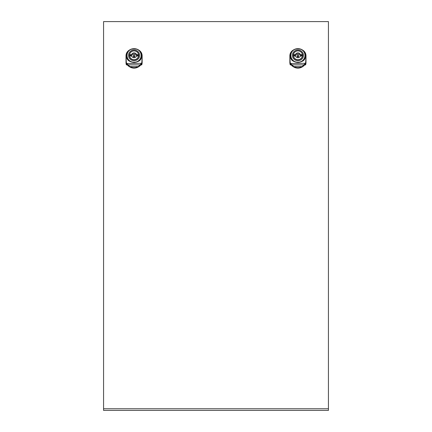 <?xml version="1.0" encoding="UTF-8"?>
<svg xmlns="http://www.w3.org/2000/svg" width="432" height="432" viewBox="0 0 432 432"><rect width="100%" height="100%" fill="white"/><g stroke="black" fill="none" stroke-linecap="round" stroke-linejoin="round"><path stroke-width="0.65" d="M142.144 61.49L142.144 56.441A8.068 7.792 180 0 1 142.144 56.484L142.144 62.51L142.144 61.49L141.761 63.542L141.518 63.299L138.553 66.344A7.814 7.549 180 0 1 129.595 66.344L126.63 63.299A9.796 7.252 180 0 1 126.355 62.321A9.796 7.252 180 0 1 126.263 61.322L126.009 56.441A8.068 7.792 180 0 1 133.418 48.676M141.761 63.542L140.459 65.27L138.699 66.609A8.068 7.792 180 0 1 129.449 66.609L127.694 65.27L126.392 63.542L126.009 61.49L126.009 62.51L126.009 56.484A8.068 7.792 180 0 1 126.009 56.441A8.068 7.792 180 0 0 126.009 56.484L126.662 56.376C126.274 59.287 128.741 61.333 134.077 62.51C139.406 61.333 141.88 59.287 141.485 56.376L141.383 56.587C142.042 64.087 126.106 64.087 126.77 56.587C127.116 60.048 129.573 62.014 134.152 62.478C138.645 61.954 141.053 59.994 141.383 56.587L141.89 56.376A7.814 7.549 0 0 0 138.521 50.171M305.991 56.662L305.991 62.51L305.991 61.49L305.608 63.542L305.37 63.299L302.405 66.344A7.814 7.549 180 0 1 293.447 66.344L290.482 63.299A9.796 7.252 180 0 1 290.201 62.321A9.796 7.252 180 0 1 290.11 61.322L289.856 56.441A8.068 7.792 180 0 1 297.27 48.676M305.608 63.542L304.306 65.27L302.551 66.609A8.068 7.792 180 0 1 293.301 66.609L291.541 65.27L290.239 63.542L289.856 61.49L289.856 62.51L289.856 56.484A8.068 7.792 180 0 1 289.856 56.441A8.068 7.792 180 0 0 289.856 56.484L290.515 56.376C290.12 59.287 292.594 61.333 297.923 62.51C303.259 61.333 305.726 59.287 305.338 56.376L305.23 56.587C305.894 64.087 289.958 64.087 290.617 56.587C290.963 60.048 293.425 62.014 297.999 62.478C302.492 61.954 304.906 59.994 305.23 56.587L305.737 56.376A7.814 7.549 0 0 0 302.373 50.171M141.383 56.57L141.637 57.019M139.822 60.161A7.106 6.869 0 0 0 141.183 56.117L141.183 56.376A7.106 6.869 180 0 1 140.524 59.265M141.183 56.117A7.106 6.869 0 0 0 141.129 55.28M142.144 56.484L141.89 61.322A9.796 7.252 180 0 1 141.799 62.321A9.796 7.252 180 0 1 141.518 63.299L126.392 63.542M134.833 55.49L134.833 56.273A0.756 0.729 180 0 1 134.077 57.002A0.756 0.729 180 0 1 133.321 56.273L133.321 55.49A0.756 0.729 180 0 1 134.077 54.761A0.756 0.729 180 0 1 134.833 55.49A0.756 0.729 180 0 1 134.077 56.219A0.756 0.729 180 0 1 133.321 55.49M129.443 55.874A4.666 4.504 180 0 1 129.665 54.956M134.077 59.837A4.666 4.504 180 0 1 129.411 55.334A4.666 4.504 180 0 1 134.077 50.83A4.666 4.504 180 0 1 138.737 55.334A4.666 4.504 180 0 1 134.077 59.837M134.077 60.691A5.546 5.357 0 0 0 139.622 55.334A5.546 5.357 0 0 0 134.077 49.977A5.546 5.357 0 0 0 128.531 55.334A5.546 5.357 0 0 0 134.077 60.691M134.077 62.284A7.058 6.82 0 0 0 141.134 55.463A7.058 6.82 0 0 0 134.077 48.649A7.058 6.82 0 0 0 127.019 55.463A7.058 6.82 0 0 0 134.077 62.284M141.134 55.463L141.134 56.117A7.058 6.82 180 0 1 139.509 60.469M303.669 60.161A7.106 6.869 0 0 0 305.035 56.117L305.035 56.376A7.106 6.869 180 0 1 304.376 59.265M305.035 56.117A7.106 6.869 0 0 0 304.981 55.28M305.991 56.484L305.991 56.441A8.068 7.792 180 0 1 305.991 56.484L305.737 61.322A9.796 7.252 180 0 1 305.645 62.321A9.796 7.252 180 0 1 305.37 63.299L290.239 63.542M298.679 55.49L298.679 56.273A0.756 0.729 180 0 1 297.923 57.002A0.756 0.729 180 0 1 297.167 56.273L297.167 55.49A0.756 0.729 180 0 1 297.923 54.761A0.756 0.729 180 0 1 298.679 55.49A0.756 0.729 180 0 1 297.923 56.219A0.756 0.729 180 0 1 297.167 55.49M293.296 55.874A4.666 4.504 180 0 1 293.512 54.956M297.923 59.837A4.666 4.504 180 0 1 293.263 55.334A4.666 4.504 180 0 1 297.923 50.83A4.666 4.504 180 0 1 302.589 55.334A4.666 4.504 180 0 1 297.923 59.837M297.923 60.691A5.546 5.357 0 0 0 303.469 55.334A5.546 5.357 0 0 0 297.923 49.977A5.546 5.357 0 0 0 292.378 55.334A5.546 5.357 0 0 0 297.923 60.691M297.923 62.284A7.058 6.82 0 0 0 304.981 55.463A7.058 6.82 0 0 0 297.923 48.649A7.058 6.82 0 0 0 290.866 55.463A7.058 6.82 0 0 0 297.923 62.284M304.981 55.463L304.981 56.117A7.058 6.82 180 0 1 303.361 60.469M142.144 62.51A8.068 7.792 180 0 1 141.847 64.584A0.502 0.486 0 0 1 141.361 64.946L141.059 64.946M127.089 64.946L126.787 64.946A0.502 0.486 0 0 1 126.301 64.584A8.068 7.792 180 0 1 126.009 62.51M305.991 62.51A8.068 7.792 180 0 1 305.699 64.584A0.502 0.486 0 0 1 305.213 64.946L304.911 64.946M290.941 64.946L290.639 64.946A0.502 0.486 0 0 1 290.153 64.584A8.068 7.792 180 0 1 289.856 62.51M103.572 21.6L328.428 21.6L328.428 408.769L103.572 408.769L103.572 21.6M328.428 408.769L328.428 410.4L103.572 410.4L103.572 408.769M292.491 60.469A7.058 6.82 180 0 1 290.866 56.117L290.866 55.463M302.335 54.956A4.666 4.504 180 0 1 302.557 55.874M301.655 56.025L301.655 55.712L302.427 55.712L301.655 55.976M294.192 55.976L293.425 55.777L294.192 55.712L294.192 56.025M293.425 55.712A4.536 4.385 180 0 1 293.598 54.956M302.254 54.956A4.536 4.385 180 0 1 302.427 55.712M295.52 55.544L294.273 55.544L294.273 54.956L293.452 54.956L293.452 54.567L295.52 54.567L295.52 55.544A2.522 2.435 0 0 1 300.332 55.544L301.579 55.544L301.579 54.956L302.4 54.956L302.4 54.567A4.536 4.385 0 0 0 293.452 54.567M302.238 57.046A4.536 4.385 0 0 0 302.4 56.419L302.4 56.025L300.332 56.025A2.522 2.435 180 0 1 295.52 56.025L293.452 56.025L293.452 56.419A4.536 4.385 0 0 0 293.614 57.046M295.52 54.567A2.522 2.435 180 0 1 300.332 54.567L302.4 54.567M300.332 54.567L300.332 55.544M293.452 56.025A4.536 4.385 0 0 0 302.4 56.025M305.991 61.49L305.991 56.452M290.153 64.584L290.153 63.563L291.973 65.799L293.657 66.933C296.498 68.521 299.354 68.521 302.211 66.933L303.691 65.939L305.699 63.563L305.699 64.584M293.63 66.917A8.068 7.792 0 0 0 302.216 66.917L303.88 65.799L305.699 63.563M291.476 59.265A7.106 6.869 180 0 1 290.817 56.376L290.817 56.117A7.106 6.869 0 0 0 292.178 60.161M291.541 65.27L291.74 64.87L304.106 64.87L304.306 65.27M305.516 63.887L305.041 64.066L305.516 63.887M303.88 65.799L303.507 65.972L303.88 65.799M302.216 66.917L301.952 66.636L302.216 66.917M291.973 65.799L292.345 65.972L291.973 65.799M290.336 63.887L290.806 64.066L290.336 63.887M290.871 55.28A7.106 6.869 0 0 0 290.817 56.117M128.639 60.469A7.058 6.82 180 0 1 127.019 56.117L127.019 55.463M138.488 54.956A4.666 4.504 180 0 1 138.704 55.874M137.813 55.976L138.575 55.777L137.808 55.712L137.808 56.025M130.345 55.976L129.573 55.777L130.345 55.712L130.345 56.025M129.573 55.712A4.536 4.385 180 0 1 129.746 54.956M138.402 54.956A4.536 4.385 180 0 1 138.575 55.712M131.668 55.544L130.421 55.544L130.421 54.956L129.6 54.956L129.6 54.567L131.668 54.567L131.668 55.544A2.522 2.435 0 0 1 136.48 55.544L137.727 55.544L137.727 54.956L138.548 54.956L138.548 54.567A4.536 4.385 0 0 0 129.6 54.567M138.386 57.046A4.536 4.385 0 0 0 138.548 56.419L138.548 56.025L136.48 56.025A2.522 2.435 180 0 1 131.668 56.025L129.6 56.025L129.6 56.419A4.536 4.385 0 0 0 129.762 57.046M131.668 54.567A2.522 2.435 180 0 1 136.48 54.567L138.548 54.567M136.48 54.567L136.48 55.544M129.6 56.025A4.536 4.385 0 0 0 138.548 56.025M126.301 64.584L126.301 63.563L128.12 65.799L129.811 66.933M129.784 66.917A8.068 7.792 0 0 0 138.37 66.917L140.027 65.799L141.847 63.563L141.847 64.584M127.624 59.265A7.106 6.869 180 0 1 126.965 56.376L126.965 56.117A7.106 6.869 0 0 0 128.331 60.161M127.694 65.27L127.894 64.87L140.26 64.87L140.459 65.27M141.664 63.887L141.194 64.066L141.664 63.887M140.027 65.799L139.655 65.972L140.027 65.799M138.37 66.917L138.1 66.636L138.37 66.917M128.12 65.799L128.493 65.972L128.12 65.799M126.484 63.887L126.959 64.066L126.484 63.887M127.019 55.28A7.106 6.869 0 0 0 126.965 56.117M129.627 50.171A7.814 7.549 0 0 0 126.263 56.376L126.009 61.49M293.479 50.171A7.814 7.549 0 0 0 290.11 56.376L289.856 61.49M134.73 48.676A8.068 7.792 180 0 1 142.144 56.441C142.636 46.381 125.512 46.381 126.009 56.441M298.582 48.676A8.068 7.792 180 0 1 305.991 56.441C306.488 46.381 289.364 46.381 289.856 56.441M290.639 64.492L290.639 64.946M305.213 64.946L305.213 64.492M290.639 63.92L290.153 63.563M293.301 66.609L302.551 66.609M126.787 64.492L126.787 64.946M141.361 64.946L141.361 64.492M141.356 63.898L139.838 65.939L138.359 66.933C135.502 68.521 132.646 68.521 129.789 66.933L128.309 65.939L126.301 63.563M141.847 63.563L141.361 63.92M129.449 66.609L138.699 66.609M290.644 63.898L292.156 65.939L293.641 66.933"/></g></svg>
